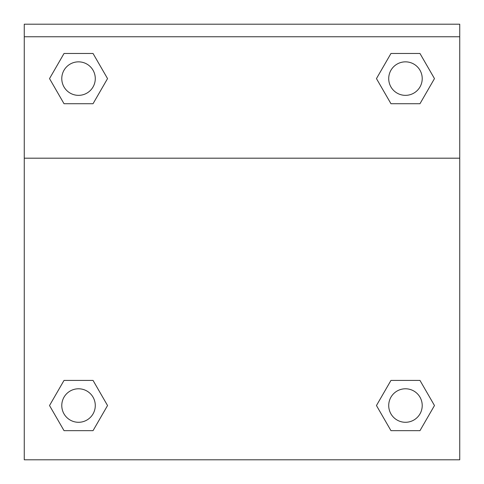 <?xml version="1.0" encoding="UTF-8"?>
<svg xmlns="http://www.w3.org/2000/svg" width="484" height="484" viewBox="0 0 484 484"><rect width="100%" height="100%" fill="white"/><g stroke="black" fill="none" stroke-linecap="round" stroke-linejoin="round"><path stroke-width="0.73" d="M379.873 399.615L390.963 380.412L399.137 380.412L390.963 380.412L376.455 405.531L390.963 380.412L419.973 380.412L390.963 380.412L419.973 380.412L434.475 405.531L419.973 430.657L434.475 405.531M64.027 380.412L93.037 380.412L64.027 380.412L49.525 405.531L64.027 380.412L93.037 380.412L107.545 405.531L93.037 430.657L64.027 430.657L93.037 430.657L64.027 430.657L49.525 405.531M104.127 84.518L93.037 103.721L84.863 103.721L93.037 103.721L107.545 78.602L93.037 103.721L64.027 103.721L93.037 103.721L64.027 103.721L49.525 78.602L64.027 53.476L49.525 78.602M419.973 103.721L390.963 103.721L419.973 103.721L434.475 78.602L419.973 103.721L390.963 103.721L376.455 78.602L390.963 53.476L376.455 78.602M459.733 36.76L459.733 24.2L24.267 24.2L24.267 36.76L459.733 36.76L459.733 459.8L24.267 459.8L24.267 36.76M419.973 430.657L390.963 430.657L419.973 430.657L390.963 430.657L376.455 405.531M24.267 158.189L459.733 158.189M390.963 53.476L419.973 53.476L390.963 53.476L419.973 53.476L434.475 78.602M64.027 53.476L93.037 53.476L64.027 53.476L93.037 53.476L107.545 78.602M422.217 405.531A16.746 16.746 0 0 0 397.092 391.03A16.746 16.746 0 0 0 397.092 420.039A16.746 16.746 0 0 0 422.217 405.531M95.281 405.531A16.746 16.746 0 0 0 70.156 391.03A16.746 16.746 0 0 0 70.156 420.039A16.746 16.746 0 0 0 95.281 405.531M422.217 78.602A16.746 16.746 0 0 0 397.092 64.094A16.746 16.746 0 0 0 397.092 93.103A16.746 16.746 0 0 0 422.217 78.602M95.281 78.602A16.746 16.746 0 0 0 70.156 64.094A16.746 16.746 0 0 0 70.156 93.103A16.746 16.746 0 0 0 95.281 78.602M390.963 380.412L399.137 380.412M84.863 380.412L93.037 380.412M399.137 103.721L390.963 103.721M93.037 103.721L84.863 103.721"/></g></svg>
